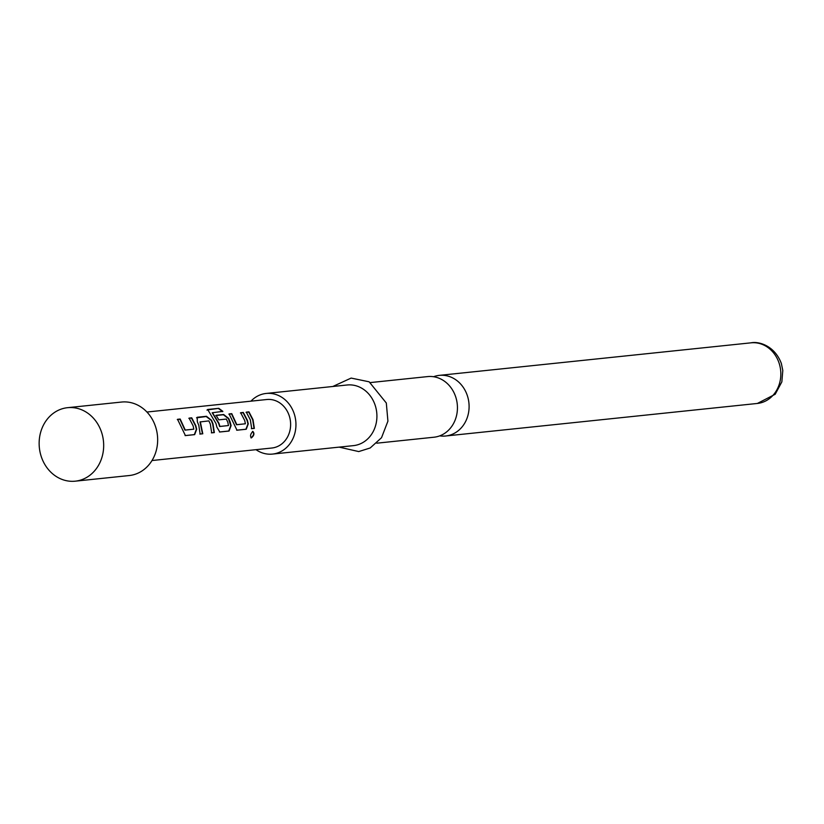 <?xml version="1.0" encoding="UTF-8"?>
<svg xmlns="http://www.w3.org/2000/svg" width="824" height="824" viewBox="0 0 824 824"><rect width="100%" height="100%" fill="white"/><g stroke="black" fill="none" stroke-linecap="round" stroke-linejoin="round"><path stroke-width="1.24" d="M252.546 431.374C254.348 433.362 253.833 435.494 251.011 437.781L251.31 437.935C249.96 436.051 250.486 433.887 252.865 431.436C254.657 433.455 254.142 435.618 251.31 437.935L250.97 437.874M433.568 376.723A30.478 26.574 84 0 1 439.316 375.373A30.478 26.574 84 0 1 467.404 395.808A30.478 26.574 84 0 1 445.65 435.999A30.478 26.574 84 0 1 439.738 435.865M188.851 418.345L191.487 418.067L195.484 425.74L196.38 429.294L194.351 434.619L185.091 435.587M177.294 419.55L179.941 419.272L184.937 430.128L193.805 429.17L193.146 425.895L189.087 418.108L191.734 417.83L195.782 425.617L196.689 429.232L194.67 434.629L185.421 435.597L177.541 419.313L180.188 419.035L185.256 430.056L193.805 429.17M196.524 417.809L206.216 416.532L211.253 420.446L212.674 423.948L214.013 432.569L211.366 432.837M200.325 421.785L202.786 433.784L200.139 434.063L198.79 425.308L197.338 421.754L197.204 417.263L206.453 416.295L211.531 420.271L212.983 423.824L214.333 432.579L211.686 432.858L210.336 424.103L208.874 420.889L200.036 421.95L202.457 433.774L199.82 434.042M215.826 415.533L223.407 414.74L228.444 418.654L230.761 425.709L228.732 431.024L219.472 431.992M212.19 412.752L218.607 423.33L219.606 426.513L228.475 425.544L227.815 422.279L226.353 419.066L218.834 419.849L216.063 415.296L223.644 414.503L228.722 418.479L230.164 422.032L231.081 425.648L229.051 431.045L219.802 432.003L216.887 427.12L215.97 423.515L207.669 409.487L218.782 408.323L222.861 411.372L212.468 412.721L218.906 423.206L219.926 426.441L228.475 425.544M240.423 412.958L243.07 412.69L247.056 420.353L247.952 423.917L245.923 429.232L236.663 430.2M228.876 414.163L231.513 413.895L236.509 424.751L245.377 423.783L244.718 420.508L240.66 412.721L243.307 412.443L247.365 420.23L248.271 423.845L246.252 429.242L236.993 430.21L229.113 413.926L231.76 413.658L236.828 424.679L245.377 423.783M246.067 412.371L248.714 412.093L252.7 419.766L254.039 428.387L251.392 428.665M75.252 481.175L129.224 475.541A36.946 32.218 -96 0 0 155.602 426.811A36.946 32.218 -96 0 0 121.55 402.05L67.578 407.684A36.946 32.218 -96 0 0 41.2 456.414A36.946 32.218 -96 0 0 75.252 481.175A36.946 32.218 -96 0 0 101.62 432.446A36.946 32.218 -96 0 0 67.578 407.684M376.795 443.188L433.991 437.214A30.478 26.574 -96 0 0 455.744 397.024A30.478 26.574 -96 0 0 427.656 376.589L370.46 382.563M255.996 449.677A30.478 26.574 -96 0 0 272.487 454.086L353.455 445.63A30.478 26.574 -96 0 0 375.219 405.429A30.478 26.574 -96 0 0 347.131 384.993L266.162 393.45A30.478 26.574 -96 0 0 250.939 401.175M272.487 454.086A30.478 26.574 -96 0 0 294.25 413.885A30.478 26.574 -96 0 0 266.162 393.45M151.987 460.534L271.858 448.019A24.38 21.259 -96 0 0 289.265 415.863A24.38 21.259 -96 0 0 266.791 399.516L146.93 412.031M207.051 409.971L218.782 408.323M250.352 419.921L246.304 412.134L248.951 411.856L252.999 419.643L254.358 428.398L251.711 428.676L250.352 419.921M218.638 408.653L222.655 411.66M207.02 410.146L207.535 409.816M751.055 342.825C758.822 341.136 774.776 345.73 781.358 363.508L782.8 370.481L781.852 381.862L775.199 394.253L757.38 403.451A30.478 26.574 -96 0 0 779.144 363.26A30.478 26.574 -96 0 0 751.055 342.825L439.316 375.373M332.783 386.497L351.137 378.082L369.152 381.811L386.312 403.008L387.919 421.157L381.522 437.719L370.182 447.978L358.739 451.573L339.117 447.123M757.38 403.451L445.65 435.999"/></g></svg>
